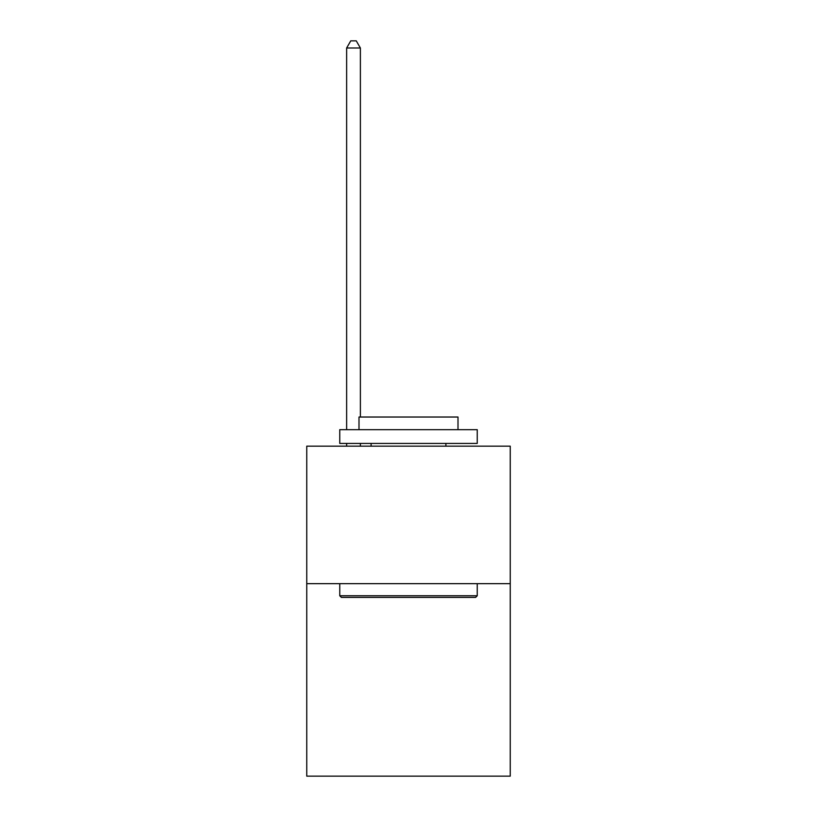 <?xml version="1.0" encoding="UTF-8"?>
<svg xmlns="http://www.w3.org/2000/svg" width="817" height="817" viewBox="0 0 817 817"><rect width="100%" height="100%" fill="white"/><g stroke="black" fill="none" stroke-linecap="round" stroke-linejoin="round"><path stroke-width="1.23" d="M510.247 583.665L510.247 776.15L306.753 776.15L306.753 446.174L510.247 446.174L510.247 583.665L306.753 583.665M341.404 597.411L339.76 595.767L477.24 595.767L475.596 597.411L341.404 597.411M477.24 429.671L477.24 443.427L339.76 443.427L339.76 429.671L477.24 429.671M359 429.671L359 417.027L458 417.027L458 429.671M477.24 583.665L477.24 595.767M339.76 583.665L339.76 595.767M445.898 443.427L445.898 446.174M371.102 443.427L371.102 446.174M360.379 417.027L360.379 47.999L346.633 47.999L346.633 429.671M346.633 443.427L346.633 446.174M360.379 443.427L360.379 446.174M346.633 47.999L350.759 40.85L356.253 40.85L360.379 47.999"/></g></svg>

